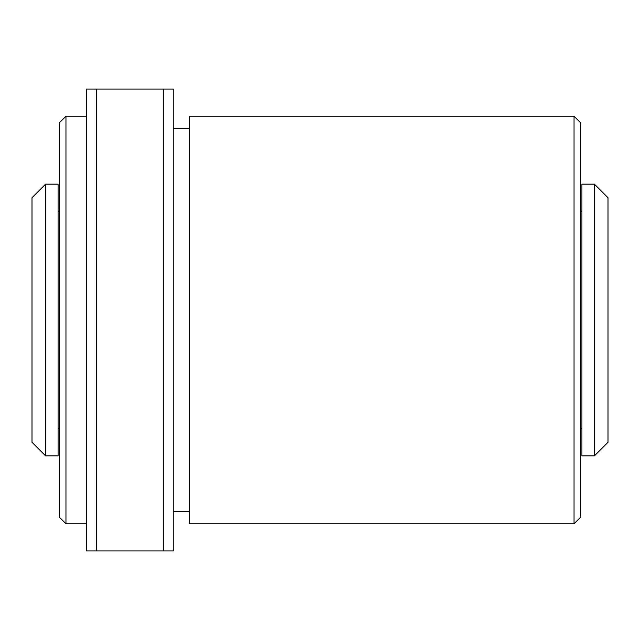 <?xml version="1.0" encoding="UTF-8"?>
<svg xmlns="http://www.w3.org/2000/svg" width="640" height="640" viewBox="0 0 640 640"><rect width="100%" height="100%" fill="white"/><g stroke="black" fill="none" stroke-linecap="round" stroke-linejoin="round"><path stroke-width="0.96" d="M594.416 184.152L608 197.736L608 442.264L594.416 455.848L581.92 455.848L581.92 184.152L594.416 184.152L594.416 455.848M581.92 211.32L580.832 211.32M59.168 211.32L58.08 211.32M32 197.736L32 442.264L45.584 455.848L45.584 184.152L32 197.736M45.584 184.152L58.08 184.152L58.08 455.848L45.584 455.848M59.168 123.016L59.168 516.984L65.96 523.776L65.96 116.224L59.168 123.016M86.336 116.224L65.96 116.224M96.304 550.944L96.304 89.056L86.336 89.056L86.336 550.944L173.28 550.944L173.28 89.056L163.32 89.056L163.32 550.944M96.304 89.056L163.32 89.056M189.584 128.456L173.28 128.456M189.584 116.224L189.584 523.776L574.04 523.776L574.04 116.224L189.584 116.224M574.04 523.776L580.832 516.984L580.832 123.016L574.04 116.224M581.92 428.68L580.832 428.68M59.168 428.68L58.08 428.68M86.336 523.776L65.96 523.776M189.584 511.544L173.28 511.544"/></g></svg>

